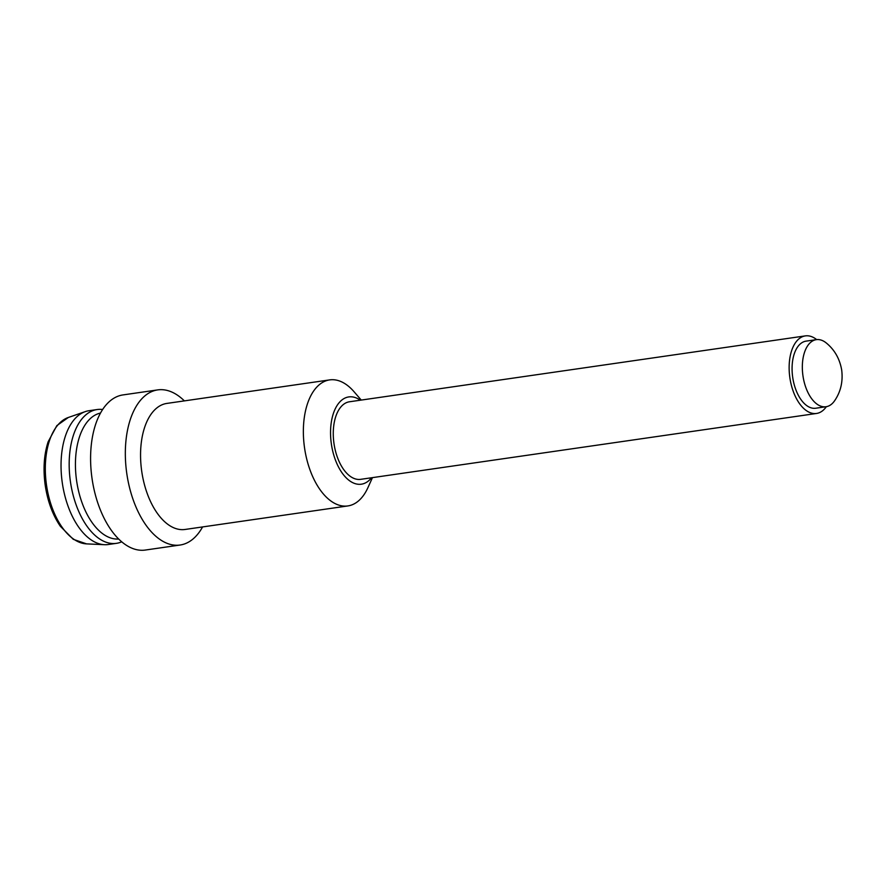 <?xml version="1.0" encoding="UTF-8"?>
<svg xmlns="http://www.w3.org/2000/svg" width="886" height="886" viewBox="0 0 886 886"><rect width="100%" height="100%" fill="white"/><g stroke="black" fill="none" stroke-linecap="round" stroke-linejoin="round"><path stroke-width="1.33" d="M826.35 406.685A39.183 21.286 -98.2 0 1 816.538 413.463A39.183 21.286 -98.2 0 1 816.316 413.485A39.183 21.286 -98.2 0 1 789.836 377.525A39.183 21.286 -98.2 0 1 805.319 335.894A39.183 21.286 -98.2 0 1 816.659 339.604M805.319 335.894L349.449 401.779A39.183 21.286 81.8 0 0 333.967 443.399A39.183 21.286 81.8 0 0 360.447 479.37A39.183 21.286 81.8 0 0 360.657 479.337L816.538 413.463M360.314 400.206A44.078 23.944 81.8 0 0 348.995 396.895A44.078 23.944 81.8 0 0 333.457 453.953A44.078 23.944 81.8 0 0 371.522 477.775M806.271 341.11A33.889 18.407 81.8 0 0 806.083 341.132A33.889 18.407 81.8 0 0 792.704 377.314A33.889 18.407 81.8 0 0 815.773 408.224L826.029 406.74A33.889 18.407 -98.2 0 1 802.96 375.83A33.889 18.407 -98.2 0 1 816.338 339.648A33.889 18.407 -98.2 0 1 816.527 339.626A33.889 18.407 -98.2 0 1 826.328 343.015C834.623 349.815 839.751 358.841 841.7 370.093C843.095 381.534 840.759 391.734 834.656 400.693A33.889 18.407 -98.2 0 1 826.029 406.74M361.255 400.073L353.979 391.656A63.67 34.587 81.8 0 0 330.024 379.85A63.67 34.587 81.8 0 0 329.67 379.895A63.67 34.587 81.8 0 0 304.496 447.53A63.67 34.587 81.8 0 0 347.534 505.984A63.67 34.587 81.8 0 0 347.888 505.928A63.67 34.587 81.8 0 0 367.867 487.765L372.463 477.632M329.67 379.895L166.856 403.418A63.67 34.587 81.8 0 0 141.694 471.064A63.67 34.587 81.8 0 0 184.72 529.507A63.67 34.587 81.8 0 0 185.074 529.463L347.888 505.928M184.366 400.893A78.367 42.561 81.8 0 0 157.708 389.895A78.367 42.561 81.8 0 0 126.731 473.146A78.367 42.561 81.8 0 0 179.692 545.078A78.367 42.561 81.8 0 0 180.124 545.023A78.367 42.561 81.8 0 0 202.584 526.926M157.708 389.895L122.966 394.923A78.367 42.561 81.8 0 0 91.989 478.163A78.367 42.561 81.8 0 0 144.939 550.106A78.367 42.561 81.8 0 0 145.382 550.04L180.124 545.023M100.483 413.064A63.67 34.587 81.8 0 0 76.617 480.799A63.67 34.587 81.8 0 0 118.68 539.009M102.621 409.509A67.591 36.714 81.8 0 0 97.106 409.542A67.591 36.714 81.8 0 0 70.382 481.342A67.591 36.714 81.8 0 0 116.066 543.395A67.591 36.714 81.8 0 0 116.443 543.34A67.591 36.714 81.8 0 0 121.736 541.811M97.106 409.542L88.965 410.716A67.591 36.714 81.8 0 0 85.255 411.625A67.591 36.714 81.8 0 0 62.297 482.87A67.591 36.714 81.8 0 0 104.482 544.702A67.591 36.714 81.8 0 0 107.926 544.569A67.591 36.714 81.8 0 0 108.302 544.513L116.443 543.34M85.255 411.625L68.311 417.483A64.202 34.875 81.8 0 0 46.415 484.487A64.202 34.875 81.8 0 0 86.584 543.882L104.482 544.702M816.338 339.648L806.083 341.132M86.584 543.882L73.272 539.319L60.326 526.251C52.562 514.832 47.501 500.978 45.131 484.697C43.026 468.871 44.023 454.573 48.121 441.815L56.837 425.623L68.311 417.483"/></g></svg>
